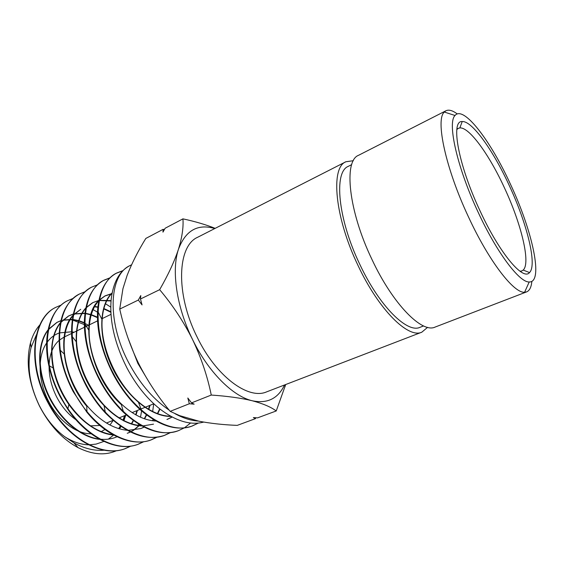 <?xml version="1.0" encoding="UTF-8"?>
<svg xmlns="http://www.w3.org/2000/svg" width="564" height="564" viewBox="0 0 564 564"><rect width="100%" height="100%" fill="white"/><g stroke="black" fill="none" stroke-linecap="round" stroke-linejoin="round"><path stroke-width="0.85" d="M478.089 212.106C496.792 252.693 519.507 282.599 529.201 281.965C543.837 282.705 532.508 231.184 510.603 184.534C490.793 140.986 463.566 105.01 455.028 115.493C447.181 122.67 457.073 167.395 478.089 212.106M531.852 281.337C531.323 287.132 529.589 290.643 526.642 291.877L524.605 292.251C513.931 293.421 488.939 261.273 468.515 217.006C445.539 168.248 435.281 119.575 444.305 112.039L445.948 110.77C448.831 109.402 452.603 110.459 457.27 113.942M479.901 210.569C458.088 164.272 450.439 120.287 462.212 121.542C472.16 120.774 493.317 150.666 509.313 185.626C527.009 223.506 537.414 265.108 529.511 272.581C523.011 281.006 499.429 253.067 479.901 210.569M519.98 271.242L521.834 270.939L523.188 270.064C530.907 263.176 521.291 223.88 504.54 188.052C489.404 154.987 469.29 126.935 459.85 127.929L458.299 128.345L456.833 129.523M74.088 332.252L71.952 331.865M71.48 331.801L59.495 332.887M59.037 333.049C54.306 334.783 50.309 337.899 47.066 342.39M46.6 343.067C37.513 356.039 37.894 380.326 48.229 400.532C58.078 420.518 76.182 434.111 91.072 433.758M75.985 419.778C68.068 414.258 61.532 406.482 56.393 396.436C51.543 386.551 49.096 376.625 49.068 366.671M49.124 364.541C49.752 353.903 53.023 345.901 58.938 340.522M59.396 340.127L63.845 337.23L71.515 333.507M445.948 110.77L358.542 155.304C343.49 160.832 348.439 210.696 372.014 259.567C392.889 304.243 422.041 333.543 435.084 327.085L526.642 291.877M351.689 164.632L348.333 166.331C333.613 171.816 337.78 218.832 359.867 264.488C379.41 306.245 407.257 333.592 420.053 327.303L423.564 325.943M88.499 444.806C80.673 444.587 72.671 441.845 64.493 436.571C54.363 428.908 45.98 418.58 39.332 405.586C29.483 384.923 26.734 365.557 31.076 347.487L36.463 334.678M70.211 319.541L72.178 319.943M72.601 320.042L84.311 324.561M84.804 324.829L86.905 326.034M39.832 324.913C35.631 329.623 32.515 335.58 30.498 342.806C25.634 362.159 28.644 383.259 39.508 406.101C49.533 425.348 62.371 439.18 78.029 447.604C92.348 454.718 105.242 455.726 116.699 450.629M203.696 422.091C190.632 425.531 176.102 421.223 160.098 409.154C147.253 398.959 136.234 385.275 127.034 368.109C114.57 343.455 109.289 320.458 111.207 299.132C113.216 282.811 119.032 271.869 128.648 266.3M127.901 337.773L137.856 363.378L150.073 383.774M198.239 421.054C190.858 420.596 183.103 418.135 174.967 413.673M169.207 410.162C154.275 399.989 141.458 385.431 130.763 366.473C106.279 323.673 108.584 275.274 129.776 265.672L131.56 264.805M138.187 425.369L138.624 424.107M140.514 417.212L141.606 410.909M153.732 403.803L152.668 411.501M130.629 446.131L124.898 448.74C101.724 457.989 66.439 438.2 47.975 402.668C26.719 364.006 32.331 318.498 55.293 307.613M61.3 305.011L55.73 307.366C32.768 318.251 27.164 363.787 48.441 402.47C66.904 438.031 102.211 457.82 125.37 448.577L130.876 446.096M143.616 441.704L137.771 444.39C117.418 452.229 87.547 438.298 67.8 409.274L60.461 397.211C55.032 386.953 51.155 376.399 48.821 365.55C42.244 335.439 50.704 309.375 67.038 300.993L67.483 300.746C44.619 311.532 39.325 357.625 60.933 397.007C79.714 433.194 115.162 453.47 138.258 444.228L143.876 441.668M156.848 437.185L150.891 439.962C132.716 446.829 106.652 436.465 86.976 412.319L73.214 391.635C65.967 377.824 61.448 363.829 59.643 349.659C57.218 321.67 63.669 303.199 79.002 294.26L79.453 294.006C56.717 304.623 51.754 351.386 73.694 391.423C92.813 428.33 128.472 449.007 151.385 439.8L157.109 437.156M170.328 432.588L164.265 435.45C145.9 441.295 126.287 433.815 105.426 413.01C98.044 405.107 91.643 396.09 86.236 385.945C77.494 369.11 72.615 352.394 71.614 335.806C71.008 311.321 77.529 295.191 91.192 287.4L91.65 287.139C69.027 297.714 64.444 344.872 86.729 385.727C106.11 423.197 141.924 444.517 164.758 435.281L170.596 432.553M110.199 277.728L104.079 280.139C81.618 290.523 77.423 338.386 100.047 379.903C119.801 418.135 155.742 439.864 178.393 430.684L177.886 430.854C161.367 436.275 143.284 430.149 123.636 412.453C114.309 403.514 106.272 392.734 99.546 380.122C89.493 360.636 84.41 341.594 84.304 322.996C84.931 301.472 91.368 287.273 103.614 280.407L110.001 277.918M178.393 430.684L184.343 427.864M184.583 427.716L190.597 423.007M198.077 423.099L191.774 426.165C176.849 431.185 160.204 426.172 141.839 411.114C130.679 401.399 121.112 389.089 113.138 374.179C101.837 352.021 96.634 330.906 97.53 310.849C99.017 291.877 105.264 279.356 116.269 273.279L122.825 270.783M123.022 270.579L116.748 273.011C94.428 283.276 90.691 331.702 113.653 373.96C133.724 412.897 169.842 435.14 192.289 425.989L198.359 423.07M97.466 312.188L93.109 309.615M110.777 307.112L105.433 303.728M73.179 298.377L67.483 300.746M85.284 291.616L79.453 294.006M97.628 284.735L91.65 287.139M353.339 160.698L345.887 161.755C330.356 167.55 334.692 217.274 358.126 265.7C378.846 309.967 408.315 338.802 421.823 332.182L427.597 327.346M345.887 161.755L197.788 237.204C177.392 245.777 175.291 293.562 196.984 336.771C215.949 376.399 248.364 400.116 266.694 391.839L421.823 332.182M215.166 228.357C205.775 224.62 195.031 221.455 182.933 218.86C183.582 227.25 182.087 237.388 178.45 249.288C174.417 261.442 168.157 274.908 159.654 289.684C172.598 304.997 183.554 321.593 192.543 339.486C201.214 357.78 207.453 376.301 211.26 395.054L191.527 402.886L194.157 404.162L189.335 403.754L170.187 411.353C157.871 396.64 147.317 380.615 138.518 363.286C130.185 346.014 123.925 327.945 119.737 309.086L122.931 288.726L127.14 275.352C131.842 263.282 138.067 250.98 145.815 238.445L163.144 229.308L164.371 229.59M159.654 289.684L140.478 299.005L142.058 304.912L138.349 300.041L119.737 309.086M189.335 403.754L187.819 398.008L191.527 402.886M182.933 218.86L165.125 228.258L162.961 232.128L163.144 229.308M138.349 300.041L140.796 295.55L140.478 299.005M211.26 395.054C227.44 396.154 241.096 398.05 252.228 400.757C262.958 403.612 270.96 407.018 276.24 410.959L285.687 384.535M276.24 410.959L257.522 417.882L253.377 417.564L255.443 418.65L237.225 425.383C223.224 424.819 210.421 423.416 198.824 421.174L179.662 415.647L170.187 411.353M255.802 417.755L255.443 418.65M101.189 431.629L104.96 429.514M109.973 425.002L113.181 420.462M125.948 414.589L123.798 420.97M121.02 426.511L119.483 428.844M102.253 442.007L96.056 444.108L89.338 444.813M104.284 450.192C94.519 451.045 84.403 448.606 73.926 442.867L64.493 436.571M102.747 441.831L103.839 441.408M108.323 439.144L113.674 435.063M119.018 428.71L120.576 426.201M123.382 420.307L125.011 415.492M84.304 322.657L78.981 320.683M78.622 320.578L72.678 319.428M72.255 319.393L62.801 320.105M60.834 320.683L57.147 322.277L48.511 329.58M47.968 330.292C37.682 343.934 37.21 370.351 48.292 394.44C59.333 418.537 80.462 436.755 99.313 439.095M100.322 439.208C105.651 439.744 110.622 439.166 115.218 437.488L117.023 436.769M131.518 424.114L133.513 420.695M136.023 414.956L137.433 410.437M97.41 317.165L91.297 314.634M90.924 314.515L85.354 313.239M84.91 313.175L73.687 313.901M73.249 314.028L68.829 315.847L60.849 322.411M60.306 323.087C52.262 333.782 50.034 348.82 53.622 368.207C56.322 380.855 61.455 392.755 69.005 403.902C82.21 422.253 96.902 432.532 113.082 434.738M127.915 433.067L130.446 432.017M130.883 431.805L133.478 430.367M133.703 430.219L140.02 424.939M144.603 418.826L146.654 414.998M148.868 409.429L150.052 405.297M110.854 311.751L103.875 308.529M97.847 306.915L94.646 306.52M73.489 314.797L80.73 309.298L73.419 315.135M72.876 315.777C65.65 324.751 62.893 337.624 64.613 354.382C67.088 372.903 74.462 389.914 86.729 405.41C99.511 420.497 112.969 428.788 127.104 430.283M128.07 430.353L140.852 428.562L144.109 427.145M152.562 420.751L153.535 419.665M157.73 413.694L160.007 409.076M111.066 300.619L99.285 300.344M98.834 300.436L92.848 302.621L86.243 307.74M85.693 308.346C79.045 316.087 75.999 327.353 76.563 342.144C78.354 365.359 87.483 386.319 103.945 405.044C116.219 417.839 128.705 424.734 141.388 425.714M112.017 293.506L105.193 295.818L99.313 300.231M98.763 300.809C92.574 307.563 89.359 317.532 89.119 330.716C88.71 354.615 101.985 385.67 121.034 403.655C132.766 414.674 144.398 420.469 155.918 421.047M167.466 419.299L172.189 417.057M112.088 293.153C106.279 299.082 102.965 307.965 102.147 319.781C100.195 345.908 115.994 382.822 138.187 401.631C149.347 411.156 160.19 416.035 170.723 416.26M118.722 428.619L120.308 426.017M123.051 420.131L124.538 415.682M88.492 325.266L84.783 323.313M84.304 323.087L78.868 321.015M78.516 320.909L72.643 319.71M72.213 319.668L62.865 320.225M60.813 320.789L56.71 322.523L48.596 329.172M48.06 329.834C37.287 343.279 36.554 370.153 47.834 394.659C59.072 419.186 80.751 437.53 99.828 439.377M115.218 437.488L116.974 436.74M131.208 424.022L133.231 420.49M135.677 414.766L136.96 410.627M97.424 317.638L91.192 314.987M90.818 314.867L85.319 313.542M84.875 313.471L73.658 314.035M73.221 314.155L68.385 316.094L60.926 322.037M60.39 322.664C49.167 335.94 48.321 363.702 60.045 389.153C71.72 414.625 94.202 433.561 113.561 434.999M127.252 433.3L130.383 431.982M130.813 431.763L133.21 430.395M133.442 430.247L139.809 424.819M144.285 418.721L146.358 414.773M148.515 409.217L149.566 405.495M110.875 312.259L103.776 308.903M97.812 307.239L94.498 306.788M72.953 315.396C56.731 331.97 62.273 377.873 86.757 406.242M140.852 428.562L144.031 427.11M152.266 420.709L153.309 419.524M157.405 413.574L159.69 408.829M111.037 300.964L99.257 300.513M92.383 302.875L86.299 307.443M85.763 308.007C73.623 320.796 72.573 350.364 85.234 377.802C97.826 405.269 121.972 425.411 141.797 425.94M142.692 425.961L153.528 424.156M111.982 293.696L104.721 296.086L99.363 299.97M98.82 300.506C78.988 317.602 89.69 376.421 121.316 404.614M166.951 419.482L172.076 416.993M112.137 292.892C99.074 304.941 97.819 336.363 111.496 365.944C125.067 395.568 150.926 416.986 171.061 416.444M214.813 228.533C197.654 223.527 185.535 230.443 178.45 249.288C171.287 270.438 176.567 307.232 192.543 339.486C208.229 371.93 232.77 396.252 252.228 400.757C267.294 403.902 278.059 398.642 284.524 384.986M99.87 425.489L90.536 425.841M529.201 281.965L524.605 292.251M459.85 127.929L462.212 121.542M110.995 314.345L102.225 318.597M97.551 320.867L84.875 327.021M84.388 327.254L71.988 333.275M456.896 129.043L458.299 128.345M31.076 347.487L30.491 342.806M124.898 448.74L125.37 448.577M137.771 444.39L138.258 444.228M150.891 439.962L151.385 439.8M164.265 435.45L164.758 435.281M191.774 426.165L192.289 425.989M55.293 307.606L55.73 307.366M103.614 280.407L104.079 280.139M116.269 273.279L116.748 273.011M73.926 442.867L78.029 447.604M68.829 315.847L68.385 316.094M105.193 295.818L104.721 296.086M49.406 365.867L53.622 368.207M67.948 408.604L69.005 403.902M60.207 350.195L64.613 354.382M86.948 411.494L86.729 405.41M72.143 336.482L76.563 342.144M105.257 412.094L103.945 405.044M84.79 323.771L89.119 330.716M123.354 411.494L121.034 403.655M97.967 311.695L102.147 319.781M141.465 410.134L138.187 401.631M284.968 384.81L285.067 386.721M520.375 271.517L521.834 270.939M153.803 403.775L140.436 409.21M139.928 409.422L132.131 412.594M126.343 414.949L119.173 417.868M113.061 420.356L106.49 423.028M523.188 270.064L529.511 272.581M455.028 115.493L444.305 112.039"/></g></svg>
